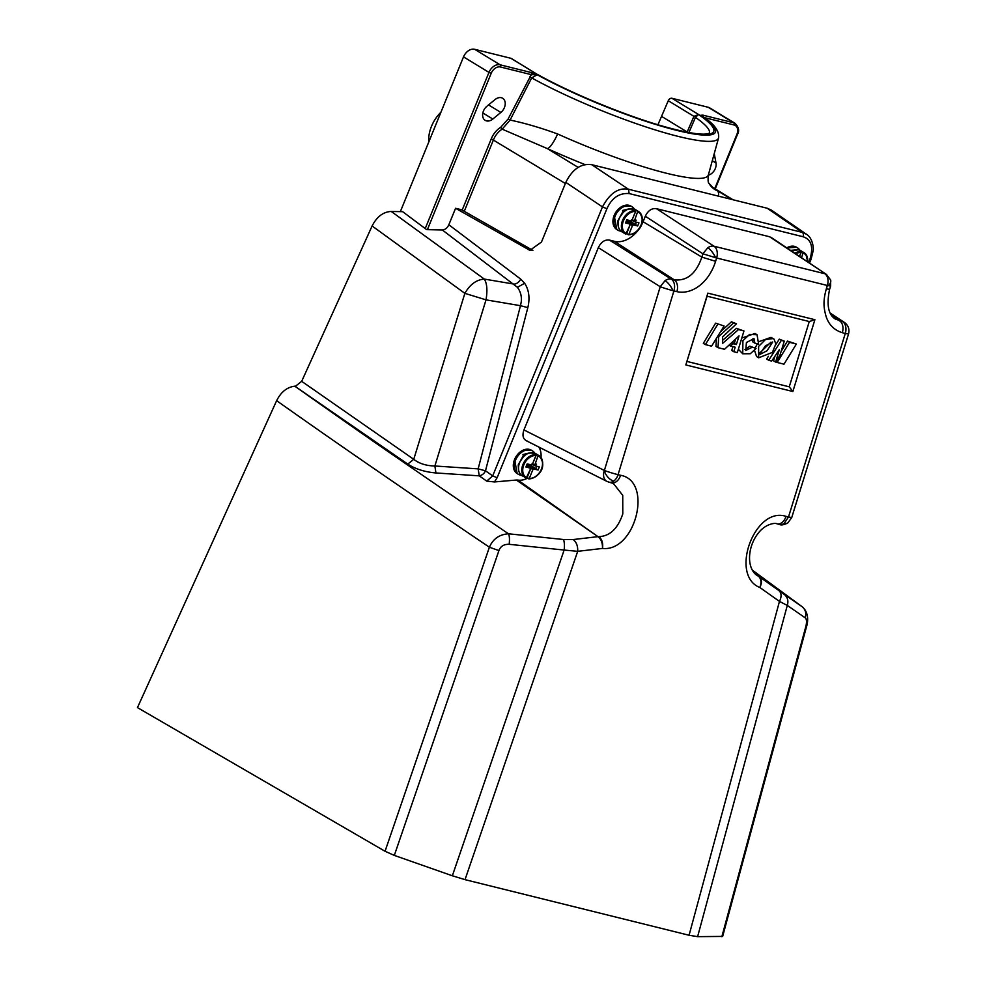 <?xml version="1.0" encoding="UTF-8"?>
<svg xmlns="http://www.w3.org/2000/svg" width="986" height="986" viewBox="0 0 986 986"><rect width="100%" height="100%" fill="white"/><g stroke="black" fill="none" stroke-linecap="round" stroke-linejoin="round"><path stroke-width="1.48" d="M486.517 120.896A9.059 6.495 121.4 0 0 492.815 119.035L500.876 112.429A9.059 6.495 121.4 0 0 502.675 98.267A9.059 6.495 121.4 0 0 495.034 99.574L486.985 106.18A9.059 6.495 121.4 0 0 485.186 120.354A9.059 6.495 121.4 0 0 486.517 120.896M708.305 175.212A9.059 6.495 121.4 0 0 716.009 163.023L714.332 154.001A9.059 6.495 121.4 0 0 714.246 153.606M500.802 127.182L508.098 119.047L531.306 74.653A1.713 1.159 -76.1 0 0 530.924 72.459L537.234 74.763L531.688 77.894L510.095 120.058C524.737 123.114 540.587 127.749 557.62 133.96A17.095 3.907 -65.7 0 1 547.39 148.627L502.17 129.166A1.713 0.678 57.9 0 1 500.802 127.182A18.808 13.484 -58.6 0 0 491.274 138.804L462.175 210.104M425.225 228.567L488.97 72.385L463.519 56.88L400.353 211.633M463.519 56.88A10.254 7.358 -58.6 0 1 474.648 49.3L510.896 58.297A3.414 2.453 -58.6 0 1 511.401 58.507L537.518 74.529L510.896 58.297M657.933 124.729L668.274 100.72A3.414 2.453 -58.6 0 1 671.947 98.28L708.207 107.277A10.254 7.358 -58.6 0 1 709.71 107.893L735.162 123.41A10.254 7.358 -58.6 0 0 733.658 122.782L708.207 107.277M557.62 133.96A125.974 19.276 22.2 0 0 708.392 174.855C707.862 180.019 708.059 182.817 708.959 183.248L712.644 187.34L717.697 190.902A142.958 21.865 -157.8 0 1 718.042 196.041M687.106 132.173L693.922 116.348L698.581 114.499L695.463 117.346L688.721 132.987M529.704 76.896L531.688 77.894A121.451 18.574 -157.8 0 0 650.205 128.328A121.451 18.574 -157.8 0 0 718.572 137.929C719.57 130.867 713.876 123.46 701.477 115.695L700.59 115.313L702.833 115.128A1.713 1.159 103.9 0 1 703.314 117.001M508.098 119.047L510.095 120.058L502.17 129.166A17.095 12.263 121.4 0 0 493.505 139.729L464.283 211.312M708.959 183.248A17.095 16.626 152.1 0 0 717.697 190.902L731.686 199.431M693.922 116.348L693.922 116.348A17.095 2.317 -156.7 0 1 695.463 117.346L695.463 117.346A17.095 2.329 -156.6 0 0 693.922 116.348L668.274 100.72M538.639 75.146L537.518 74.529A114.524 17.526 -157.8 0 0 675.903 129.77A114.524 17.526 -157.8 0 0 698.581 114.499L671.947 98.28M702.081 116.126L700.59 115.313A116.348 17.797 22.2 0 1 676.988 130.423A116.348 17.797 22.2 0 1 537.234 74.763L531.306 74.653L500.481 66.999A8.554 6.126 121.4 0 0 491.201 73.309L427.394 229.652M629.992 225.104L629.647 223.982L629.992 225.104L625.79 234.138A12.991 9.318 -58.6 0 1 625.062 233.744A12.991 9.318 -58.6 0 1 622.573 220.359A12.991 9.318 -58.6 0 1 635.415 210.56L633.788 209.562A12.991 9.318 121.4 0 1 636.216 210.166L637.843 211.164A12.991 9.318 -58.6 0 1 638.583 211.546A12.991 9.318 -58.6 0 1 641.073 224.944A12.991 9.318 -58.6 0 1 628.538 234.754M625.802 222.22L629.647 223.982L625.506 222.947L626.788 219.829L630.917 220.852L632.038 220.088L635.563 211.435A12.313 8.825 121.4 0 0 623.472 220.728A12.313 8.825 121.4 0 0 626.455 233.756L625.79 234.138M628.575 220.272L630.929 223.489L633.542 224.944L632.42 225.708L628.895 234.36L626.603 233.744L629.684 225.843M636.216 210.166L632.876 218.017M635.415 210.56L635.563 211.435M633.542 224.944L637.671 225.967L638.953 222.848L634.811 221.813L634.466 220.691L634.811 221.813L632.038 219.804L634.466 220.691L637.843 211.164M636.118 220.593L635.391 220.408L636.118 220.593M635.44 220.901L635.97 220.038M628.23 234.742L628.895 234.36A12.313 8.825 121.4 0 0 640.986 225.067A12.313 8.825 121.4 0 0 638.004 212.039M632.42 225.708L630.374 223.871L628.723 220.309M630.079 224.586L630.929 223.489L635.428 224.611L636.414 222.207M628.748 220.309L637.671 225.967M632.704 220.654L631.681 220.593M629.672 220.544L628.304 220.581L627.281 222.244M628.353 223.07L628.39 220.223M627.33 222.035L628.304 220.581M627.946 223.267L628.365 220.544L626.48 220.581M627.33 219.952L628.279 220.198M628.365 209.02L622.573 210.462L624.052 211.485M623.275 212.187L622.745 211.817L617.815 220.852L617.988 223.97M623.066 212.039L622.573 210.462M634.405 209.094A13.681 9.811 121.4 0 0 632.038 206.764A13.681 9.811 121.4 0 0 615.19 216.033A13.681 9.811 121.4 0 0 617.803 230.132A13.681 9.811 121.4 0 0 620.958 231.155M632.038 206.764L631.028 206.148A13.681 9.811 121.4 0 0 614.179 215.416A13.681 9.811 121.4 0 0 616.792 229.504L614.179 215.416L621.932 206.481L631.163 206.234M794.815 253.254A12.991 9.318 -58.6 0 1 800.854 251.627L799.227 250.629A12.991 9.318 121.4 0 1 801.655 251.233L803.282 252.231A12.991 9.318 -58.6 0 1 804.021 252.613A12.991 9.318 -58.6 0 1 807.608 261.82M799.535 256.422L801.655 251.233M799.436 256.348L801.002 252.502A12.313 8.825 121.4 0 0 795.702 253.846M800.854 251.627L801.002 252.502M801.532 257.753L803.282 252.231M793.804 250.087L790.501 250.37M799.843 250.161A13.681 9.811 121.4 0 0 797.477 247.831A13.681 9.811 121.4 0 0 787.752 248.534M797.477 247.831L796.466 247.203A13.681 9.811 121.4 0 0 786.779 247.88L796.602 247.289M530.382 469.176L530.037 468.054L530.382 469.176L526.191 478.21A12.991 9.318 -58.6 0 1 525.452 477.816A12.991 9.318 -58.6 0 1 522.974 464.431A12.991 9.318 -58.6 0 1 535.817 454.632L534.178 453.634A12.991 9.318 121.4 0 1 536.618 454.238L538.245 455.236A12.991 9.318 -58.6 0 1 538.985 455.618A12.991 9.318 -58.6 0 1 541.462 469.016A12.991 9.318 -58.6 0 1 528.94 478.826M526.204 466.292L530.037 468.054L525.908 467.019L527.177 463.901L531.318 464.924L532.428 464.159L535.965 455.507A12.313 8.825 121.4 0 0 523.862 464.8A12.313 8.825 121.4 0 0 526.857 477.828L522.198 475.831A12.991 9.318 121.4 0 1 519.708 462.446A12.991 9.318 121.4 0 1 535.718 453.634L538.985 455.618C549.239 467.869 535.965 479.184 528.767 478.863M528.977 464.344L531.331 467.561L533.931 469.016L532.822 469.78L529.285 478.432L526.992 477.816L530.209 469.94M536.618 454.238L533.278 462.089M535.817 454.632L535.965 455.507M533.931 469.016L538.073 470.039L539.342 466.92L535.213 465.885L534.868 464.763L535.213 465.885L532.428 463.876L534.868 464.763L538.245 455.236M536.52 464.665L535.78 464.48L536.52 464.665M535.829 464.973L536.359 464.11M528.619 478.814L529.285 478.432A12.313 8.825 121.4 0 0 541.388 469.139A12.313 8.825 121.4 0 0 538.393 456.111M532.822 469.78L530.776 467.943L529.125 464.381M530.48 468.658L531.331 467.561L535.829 468.683L536.803 466.279M529.149 464.381L538.073 470.039M535.053 465.823L532.354 464.307M533.106 464.739L532.083 464.665M530.074 464.616L528.755 464.616L527.683 466.316M528.755 467.142L528.792 464.295M527.72 466.107L528.706 464.652M528.336 467.339L528.755 464.616L526.869 464.652M527.72 464.036L528.669 464.27M528.755 453.104L522.974 454.534L524.453 455.557M523.677 456.259L523.147 455.889L518.217 464.924L518.389 468.042M523.467 456.111L522.974 454.534M534.794 453.166A13.681 9.811 121.4 0 0 532.44 450.836A13.681 9.811 121.4 0 0 515.592 460.105A13.681 9.811 121.4 0 0 518.205 474.204A13.681 9.811 121.4 0 0 521.347 475.227M532.44 450.836L531.417 450.22A13.681 9.811 121.4 0 0 514.569 459.488A13.681 9.811 121.4 0 0 517.182 473.576L514.569 459.488L522.321 450.553L531.565 450.306M440.927 112.231A30.776 22.062 121.4 0 0 431.486 126.344A30.776 22.062 121.4 0 0 428.725 142.12M828.314 285.706A10.254 6.089 163 0 0 830.631 280.012L830.619 286.039L827.377 285.484A10.254 6.976 -76.1 0 0 824.814 273.726L714.061 246.241A10.254 6.976 103.9 0 1 716.637 257.999L827.377 285.484L826.342 288.812C822.755 301.593 823.815 308.396 826.083 316.444C828.795 324.727 834.205 330.137 842.327 332.701L845.298 333.441A10.254 6.976 -76.1 0 0 842.673 321.646L835.154 318.934C828.289 314.546 826.428 304.699 829.596 289.366L826.342 288.812M830.631 280.012L826.527 274.49L769.573 236.751L656.442 208.675L714.061 246.241A10.254 7.185 123.1 0 0 707.812 247.72L702.882 253.784L716.637 257.999L715.614 261.327L701.872 257.112C696.19 273.603 686.995 281.183 674.264 279.851A10.254 6.976 103.9 0 1 676.889 291.634C690.952 294.962 708.49 283.795 715.614 261.327M609.459 240.091L671.293 279.112A10.254 7.136 122.3 0 0 665.094 280.628L660.226 286.716L598.329 247.659C601.066 241.977 604.775 239.45 609.459 240.091L614.327 241.299L674.264 279.851L671.293 279.112A10.254 6.976 103.9 0 1 673.919 290.907A10.254 0.629 -163.1 0 1 672.982 290.673A10.254 0.629 -163.1 0 1 660.226 286.716L604.369 470.482A10.254 0.629 16.9 0 0 618.062 474.673L673.919 290.907L676.889 291.634M604.295 470.704A10.254 7.247 116.8 0 0 606.883 481.365L609.028 482.154A10.254 6.976 -76.1 0 0 613.748 481.069A10.254 5.916 -125.2 0 1 604.295 470.704A10.254 7.247 116.8 0 1 604.369 470.482L523.948 429.933L598.329 247.659M830.557 313.696L844.361 322.397C848.317 325.306 849.71 329.176 848.539 334.007L845.298 333.441L788.504 516.972L791.746 517.539L787.863 522.888C784.067 524.885 781.269 525.402 779.482 524.466A10.254 6.976 -76.1 0 0 784.19 523.369L788.504 516.972L786.002 516.356C754.672 506.077 729.196 575.343 759.836 587.496C761.722 582.677 761.266 578.93 758.468 576.231L756.102 574.789M613.378 483.436L622.733 495.329L622.795 513.891C617.828 528.619 609.866 536.199 598.933 536.63C602.064 539.404 603.247 543.348 602.471 548.438C602.717 543.138 601.213 539.219 597.997 536.655L573.223 539.539C576.44 542.103 577.932 546.022 577.697 551.322L564.14 550.052L452.352 875.778L465.022 879.648L577.697 551.322L602.471 548.438C635.711 552.135 653.324 480.921 620.564 475.289L618.062 474.673A10.254 6.976 -76.1 0 1 617.618 475.918A10.254 6.976 -76.1 0 1 613.748 481.069M541.018 457.504A20.521 14.704 121.4 0 0 538.8 447.028M616.94 229.602L617.803 230.132M517.33 473.674L518.205 474.204M814.892 319.698L707.849 293.138L685.825 364.943L792.867 391.516L814.892 319.698L809.272 321.535L707.085 296.182L685.825 364.943M689.066 935.258L697.62 936.651L787.296 605.441L779.47 601.398L689.066 935.258L465.022 879.648M707.849 293.138L707.085 296.182M792.867 391.516L789.256 386.82L809.272 321.535M687.069 361.455L789.256 386.82M697.62 936.651L722.652 936.417L806.536 626.603L805.772 626.739C806.93 622.104 806.733 619.122 805.18 617.791L787.296 605.441C788.664 600.918 787.604 597.208 784.129 594.275L759.245 576.687C761.956 579.115 762.153 582.714 759.836 587.496L779.47 601.398C781.775 596.616 781.578 593.017 778.878 590.589M573.223 539.539L563.437 539.502L508.493 533.783C509.503 536.002 509.725 539.515 509.17 544.309C503.969 544.149 500.555 546.232 498.928 550.57L489.389 547.23C406.207 491.053 335.289 442.196 276.635 400.673L137.461 707.615L385.045 851.275L394.314 855.404L452.352 875.778M775.6 362.072L779.988 355.133L784.277 341.144L781.331 340.416L768.71 360.247L771.644 361.098L779.334 349.648L775.6 362.072L773.554 360.827L774.947 356.168M768.71 360.247L766.664 359.003L768.39 356.291M775.748 344.706L779.273 339.159L784.277 341.144M781.146 351.386L787.469 341.082L796.368 344.04L789.527 342.339L777.153 362.466L775.859 361.665M771.545 337.668L774.084 339.172L770.978 337.36L759.232 341.538M770.978 337.36L773.036 338.605L765.53 339.492L758.616 346.382L758.641 357.807L756.582 356.562L754.561 350.511M755.177 347.947L757.371 343.769M715.626 323.149L724.094 325.996L715.626 323.149L703.326 343.35L705.384 344.607L711.596 346.148L724.094 325.996M731.698 342.66L734.336 343.301L735.655 339.011M718.005 347.664L724.525 349.278L739.044 335.869L736.382 344.558L733.029 343.72L730.38 346L735.174 347.183L733.781 351.719L737.318 352.606L743.962 330.963L738.502 329.595L722.479 343.473L722.491 337.064L736.468 323.79L733.485 323.063L718.732 336.546L718.005 347.664L715.947 346.419L716.477 338.272M720.483 331.826L731.439 321.806L736.468 323.79M722.491 340.441L736.443 328.35L743.962 330.963M733.781 351.719L731.723 350.474L732.906 346.628M749.853 346.185L756.028 348.452L749.853 346.185L744.96 349.574M751.899 347.429L745.749 350.449L746.427 342.499L753.994 338.629L754.869 343.153L758.604 344.077L757.051 334.698L749.606 334.414L742.902 340.675L742.754 353.789L738.354 349.254M741.78 338.062L755.005 333.453L757.051 334.698M754.869 343.153L752.811 341.895L752.984 338.592M614.327 241.299A26.499 19.005 121.4 0 0 643.082 221.727L645.312 216.242C648.048 210.56 651.758 208.034 656.442 208.675M385.045 851.275L489.389 547.23C492.975 538.935 499.347 534.449 508.493 533.783C390.826 454.102 346.579 422.809 294.839 386.192L407.773 464.098C415.439 469.053 424.843 471.998 435.948 472.96L479.258 475.844L486.702 481.119L494.454 481.944L516.381 480.034L597.997 536.655L517.933 480.083A20.521 14.704 121.4 0 0 527.547 478.161M563.437 539.502C564.448 541.807 564.682 545.332 564.14 550.052L509.17 544.309M808.594 262.486L809.962 259.121L811.096 259.17L813.142 250.863C813.82 249.175 812.932 238.008 806.437 234.237L771.286 210.067L767.194 208.243L591.785 164.699C581.099 163.208 572.447 169.099 565.816 182.385L541.474 242.051L529.901 250.333L455.569 208.28L448.827 224.771C447.299 228.037 445.117 229.763 442.295 229.948L426.667 229.639L402.645 211.682L391.257 211.46C383.271 211.83 376.899 216.661 372.116 225.967L301.679 381.323L295.615 386.142M294.839 386.192C287.111 387.091 281.047 391.91 276.635 400.673M754.573 573.421L759.245 576.687L754.278 573.1M805.18 617.791C806.523 613.193 805.463 609.471 802.025 606.636L752.207 570.044L802.025 606.636L784.129 594.275M781.331 340.416L779.273 339.159M787.469 341.082L789.527 342.339M777.153 362.466L784.006 364.167L796.368 344.04M758.641 357.807L772.383 352.409L775.809 343.978L774.084 339.172M717.685 324.406L705.384 344.607M736.382 344.558L734.336 343.301M733.029 343.72L731.538 342.808M730.38 346L728.999 345.149M738.502 329.595L736.443 328.35M733.485 323.063L731.439 321.806M718.732 336.546L717.87 336.029M742.754 353.789L750.358 353.727L756.028 348.452M809.962 259.121C813.61 246.882 811.293 239.425 803.035 236.726L629.154 193.564C619.245 192.849 611.825 197.89 606.908 208.724L497.129 477.729L494.454 481.944M516.381 480.034L517.933 480.083M526.499 440.828L606.883 481.365M527.411 441.136C523.122 439.534 521.964 435.8 523.948 429.933M769.573 236.751L771.533 237.675M301.679 381.323L413.75 459.316C419.198 463.58 426.235 465.811 434.863 465.996L478.148 468.868L479.258 475.844C482.191 475.24 484.262 473.563 485.494 470.803L492.692 475.905L486.702 481.119M497.129 477.729L492.692 475.905L602.471 206.9L565.816 182.385M448.827 224.771L520.694 279.1L524.651 283.278C529.014 290.02 530.074 298.142 527.83 307.62L485.494 470.803L478.148 468.868L520.485 305.685L486.024 299.855L464.862 293.347C469.965 284.449 476.46 279.691 484.336 279.087L391.257 211.46M765.346 345.926L759.43 354.664L767.022 350.782L772.716 341.969L765.346 345.926M629.154 193.564L628.464 189.238C618.419 187.451 609.755 193.33 602.471 206.9L606.908 208.724M806.437 234.237L802.345 232.4L628.464 189.238L591.785 164.699M435.948 472.96L434.863 465.996L486.024 299.855C487.602 290.389 487.035 283.475 484.336 279.087L513.916 284.091A6.84 4.72 -52.9 0 0 520.694 279.1M532.884 250.395L461.571 209.771L455.569 208.28M527.83 307.62L520.485 305.685L521.237 301.901C521.865 296.441 520.583 291.585 517.404 287.308L442.295 229.948M770.904 342.179L759.417 353.296M517.404 287.308L524.651 283.278M482.844 112.959L492.815 119.035M712.286 160.755L716.009 163.023M488.526 104.91L500.876 112.429M585.129 164.637A142.958 21.865 -157.8 0 1 547.39 148.627L578.227 167.423M714.751 188.622L736.924 134.306A8.554 6.126 121.4 0 0 734.04 124.963L704.029 117.519M565.36 183.507L491.274 138.804M709.353 133.184A111.098 16.996 22.2 0 0 695.463 117.346M491.201 73.309L488.97 72.385A10.254 7.358 -58.6 0 1 500.099 64.805L530.924 72.459M702.833 115.128L733.658 122.782A1.713 1.159 103.9 0 1 734.04 124.963M500.481 66.999A1.713 1.159 -76.1 0 0 500.099 64.805L474.648 49.3M687.636 132.272A17.095 2.317 -156.7 0 0 687.18 131.988L661.532 116.36M735.162 123.41C738.773 127.256 739.549 130.892 737.491 134.33L736.924 134.306M628.365 234.779C635.563 235.112 648.85 223.797 638.583 211.546L635.329 209.562A12.991 9.318 121.4 0 0 619.319 218.374A12.991 9.318 121.4 0 0 621.796 231.759L625.827 234.15M807.744 261.919L805.907 254.277L800.768 250.629A12.991 9.318 121.4 0 0 791.709 251.184M807.509 261.758A12.313 8.825 121.4 0 0 803.43 253.106M707.812 247.72A10.254 3.784 56 0 1 715.565 257.728M665.094 280.628A10.254 3.87 55.5 0 1 672.982 290.673M607.992 481.772A10.254 6.976 -76.1 0 0 609.028 482.154L613.625 483.559M784.19 523.369A10.254 5.916 54.8 0 0 787.863 522.888M620.564 475.289A10.254 6.976 103.9 0 1 620.12 476.546A10.254 6.976 103.9 0 1 611.542 482.783M779.482 524.466L776.98 523.837A10.254 6.976 -76.1 0 0 785.559 517.613A10.254 6.976 -76.1 0 0 786.002 516.356M842.327 332.701A10.254 6.976 -76.1 0 0 839.702 320.918L831.987 315.951M643.082 221.727L701.872 257.112L702.882 253.784L645.312 216.242M498.928 550.57L394.314 855.404M805.772 626.739L721.851 936.7M407.773 464.098L413.75 459.316L464.862 293.347L372.116 225.967M803.035 236.726A3.414 2.329 -76.1 0 0 802.345 232.4L767.194 208.243M811.096 259.17L809.506 263.089M528.2 249.643L531.713 250.518M733.029 199.764L712.779 187.414M718.572 137.929L708.392 174.855M537.826 74.603L538.11 74.776C572.669 94.064 628.612 116.89 666.807 127.305C686.971 132.753 700.417 134.946 707.135 133.886L709.402 133.147M737.491 134.33L715.22 188.905M621.796 231.759C617.865 228.678 616.99 224.179 619.171 218.226L623.509 211.965C625.26 209.143 629.191 208.342 635.329 209.562M627.392 221.69L627.86 222.75M629.795 224.044L627.848 222.737M634.664 221.751L631.36 220.038M791.585 251.097L798.377 249.717L800.768 250.629M522.198 475.831C518.254 472.762 517.379 468.251 519.573 462.298L523.899 456.037C525.649 453.215 529.593 452.414 535.718 453.634M527.781 465.774L530.185 468.116M531.762 464.11L532.539 464.406M776.98 523.837C775.588 522.592 765.259 523.677 758.037 533.475C748.288 545.714 745.934 566.469 756.262 574.912M848.539 334.007L791.746 517.539M830.619 286.039L829.596 289.366M771.274 237.503L826.527 274.49M806.536 626.603C807.324 624.458 810.073 613.23 802.148 606.723M844.361 322.397L830.274 313.141"/></g></svg>
